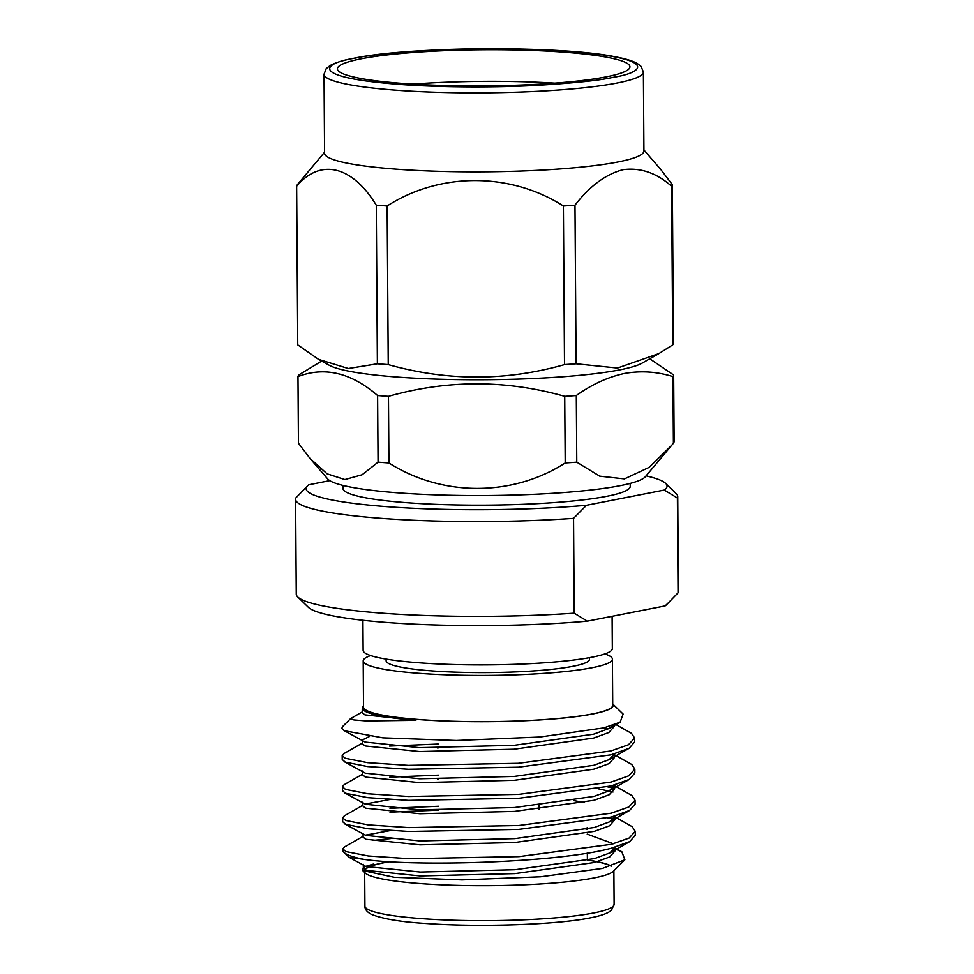 <?xml version="1.0" encoding="UTF-8"?>
<svg xmlns="http://www.w3.org/2000/svg" width="974" height="974" viewBox="0 0 974 974"><rect width="100%" height="100%" fill="white"/><g stroke="black" fill="none" stroke-linecap="round" stroke-linejoin="round"><path stroke-width="1.46" d="M362.925 620.268L363.132 650.352A124.599 15.401 -0.4 0 0 452.192 664.487A124.599 15.401 -0.4 0 0 591.997 657.194A124.599 15.401 -0.4 0 0 612.329 648.611L612.098 616.298M386.106 659.094L386.118 660.725A101.686 12.565 -0.4 0 0 432.139 670.916A101.686 12.565 -0.4 0 0 536.211 670.733A101.686 12.565 -0.4 0 0 589.489 659.301L589.477 657.669M363.521 705.809A125.037 15.45 -0.4 0 0 447.468 721.125A125.037 15.45 -0.4 0 0 592.764 713.966A125.037 15.45 -0.4 0 0 612.707 704.068M363.521 705.7L362.255 706.954L364.13 710.643A125.914 15.56 -0.4 0 0 415.874 720.334L366.407 720.943L353.879 719.932L350.591 718.617L362.243 711.933M350.591 718.605L343.128 726.056A146.27 18.08 -0.4 0 0 342.008 728.321A146.27 18.08 -0.4 0 0 342.032 728.625L344.321 730.731L382.831 737.842L456.368 740.484L539.925 737.014L603.904 727.882L620.146 722.184L623.116 714.064L612.707 703.959M362.462 743.04L343.968 753.572L342.191 755.617L345.283 758.283L367.624 762.679L408.362 765.381L518.351 763.312L610.783 750.991L628.461 744.757L634.622 738.024L631.517 733.361L615.507 724.339M634.622 738.024L634.646 741.908L629.107 748.3L610.808 754.874L518.375 767.195L408.398 769.277L367.661 766.562L345.307 762.167L342.227 759.501L342.191 755.617M362.681 774.135L344.187 784.679L342.41 786.724L345.502 789.39L367.843 793.773L408.581 796.489L518.558 794.407L611.002 782.085L628.68 775.852L634.841 769.131L631.736 764.468L614.375 754.704M634.841 769.131L634.865 773.015L629.326 779.407L611.027 785.981L518.594 798.303L408.605 800.372L367.88 797.669L345.526 793.274L342.434 790.608L342.41 786.724M362.9 805.242L344.406 815.786L342.629 817.819L345.721 820.485L368.062 824.881L408.8 827.596L518.777 825.514L611.222 813.193L628.9 806.959L635.048 800.226L631.943 795.563L614.594 785.799M635.048 800.226L635.085 804.122L629.533 810.502L611.246 817.076L518.801 829.398L408.824 831.479L368.087 828.764L345.746 824.381L342.653 821.715L342.629 817.819M612.561 725.922L611.672 725.703M603.831 727.785L608.494 728.808M438.239 744.051L389.515 746.072M437.35 747.947L438.263 747.935M614.606 788.55L607.557 786.822M438.458 775.146L389.734 777.179M437.557 779.054L438.483 779.042M598.292 788.818L613.011 792.02M363.119 836.337L344.613 846.881L342.848 848.926L345.94 851.593L368.282 855.976L409.019 858.691L518.996 856.621L611.428 844.3L629.119 838.054L635.267 831.333L632.163 826.67L614.813 816.906M613.206 819.231L607.776 817.929M438.665 806.253L389.953 808.274M389.977 812.17L438.702 810.137M635.267 831.333L635.291 835.217L629.752 841.609L611.465 848.184C558.333 862.94 412.854 866.921 363.412 859.275L349.094 857.29L344.005 852.433A146.27 18.08 179.6 0 1 342.86 850.192L342.848 848.926M389.71 861.661A124.599 15.401 -0.4 0 0 384.998 862.526A124.599 15.401 -0.4 0 0 364.666 871.097M587.176 829.203L587.164 827.656A98.191 12.138 179.6 0 1 586.129 829.434M604.842 653.931A124.599 15.401 179.6 0 1 612.403 659.142A124.599 15.401 179.6 0 1 592.07 667.726A124.599 15.401 179.6 0 1 452.265 675.019A124.599 15.401 179.6 0 1 363.205 660.883A124.599 15.401 179.6 0 1 370.68 655.563M363.205 660.883L363.521 707.1A124.599 15.401 -0.4 0 0 452.593 721.235A124.599 15.401 -0.4 0 0 592.399 713.942A124.599 15.401 -0.4 0 0 612.719 705.359L612.403 659.142M349.094 857.29L365.968 866.495L420.269 872.059L514.942 869.733L594.505 858.581L609.919 852.907L615.02 847.234M613.401 843.776L587.212 834.134M344.54 823.797L365.761 835.388L420.05 840.964L514.722 838.626L594.286 827.486L609.7 821.812L614.801 816.127M584.51 802.527L574.003 800.652M344.321 792.69L365.542 804.281L419.831 809.857L514.503 807.531L594.067 796.379L609.481 790.705L614.582 785.032M344.102 761.595L365.323 773.186L419.624 778.762L514.284 776.424L593.848 765.284L609.261 759.598L614.363 753.925M369.487 736.441L362.45 739.923L362.474 743.807L365.128 745.962L419.429 751.538L514.102 749.213L593.665 738.061L608.884 732.497L614.18 726.507L614.168 724.839M344.321 730.719L365.104 742.078L419.404 747.655L514.065 745.329L593.641 734.177L609.054 728.503L613.182 725.192M363.412 859.275A146.27 18.08 179.6 0 1 344.005 852.433M415.874 720.334L364.909 714.867L362.255 712.712L362.231 708.816M612.768 754.363L613.815 755.666M614.375 753.718L614.399 757.602L609.103 763.604L593.884 769.168L514.309 780.308L419.648 782.646L365.347 777.069L362.693 774.914L362.657 771.031M612.987 785.458L614.618 788.709L609.322 794.699L594.103 800.263L514.528 811.415L419.867 813.753L365.567 808.176L362.9 806.022L362.876 802.126M365.043 804.074L389.953 799.496M613.206 816.565L614.253 817.88M614.801 815.92L614.825 819.804L609.529 825.806L594.31 831.37L514.747 842.522L420.074 844.848L365.786 839.271L363.119 837.116L363.095 833.233M365.262 835.181L390.172 830.603M613.425 847.672L615.044 850.911L609.748 856.913L594.53 862.477L514.966 873.617L420.293 875.955L366.005 870.379L363.339 868.224L364.678 866.677L373.322 864.096L364.337 866.897M363.339 867.469L362.657 870.537L394.312 877.294L461.98 879.912L540.594 876.795L602.419 868.431L624.87 859.774L621.838 851.775L615.032 848.902M390.854 838.541L373.066 840.44M385.034 861.357A125.914 15.56 -0.4 0 0 383.89 861.576M362.657 870.537L365.213 873.021A125.037 15.45 -0.4 0 0 461.152 885.476A125.037 15.45 -0.4 0 0 593.909 877.976A125.037 15.45 -0.4 0 0 613.34 871.292L624.87 859.774M611.428 866.105A125.037 15.45 -0.4 0 0 587.383 859.981M389.32 861.637A125.037 15.45 -0.4 0 0 384.62 862.489A125.037 15.45 -0.4 0 0 364.69 869.758M611.136 866.19A124.599 15.401 -0.4 0 0 587.383 860.066M309.976 458.389L327.739 478.977A159.675 19.736 -0.4 0 0 399.121 492.917A159.675 19.736 -0.4 0 0 645.324 476.761L671.829 445.142L649.11 467.398L624.444 478.904L599.728 476.164L576.766 462.175A187.885 23.218 -0.4 0 1 565.2 462.967C512.787 496.764 442.245 496.983 388.93 462.967A187.885 23.218 -0.4 0 1 383.439 462.577A187.885 23.218 -0.4 0 1 378.07 462.163L362.109 474.764L344.881 479.561L327.106 473.839L309.976 458.389L298.446 443.243L297.983 376.609A187.885 23.218 -0.4 0 1 298.701 375.002L321.651 361.086M671.829 445.142L673.399 443.243A187.885 23.218 -0.4 0 0 674.118 441.648L673.655 375.002L649.755 358.797M658.899 353.599L642.158 363.119A160.199 19.797 179.6 0 1 619.768 369.852A160.199 19.797 179.6 0 1 398.025 377.108A160.199 19.797 179.6 0 1 329.309 365.299L318.559 359.382L297.752 344.881L296.644 186.265A187.885 23.218 -0.4 0 1 297.374 184.67L324.573 152.188M673.399 443.243L672.937 376.609C657.036 371.605 640.904 370.546 624.529 373.456C608.117 376.962 592.046 384.316 576.304 395.529A187.885 23.218 179.6 0 1 564.725 396.333C506.103 379.726 447.346 379.726 388.468 396.333A187.885 23.218 179.6 0 1 377.608 395.529C351.066 372.652 324.512 366.346 297.983 376.609M318.559 359.382L348.315 368.513L377.388 363.801A187.885 23.218 -0.4 0 0 382.758 364.215A187.885 23.218 -0.4 0 0 388.249 364.605C447.358 381.199 506.115 381.199 564.506 364.605A187.885 23.218 -0.4 0 0 576.084 363.801L617.479 368.038L658.887 353.586L672.717 344.881A187.885 23.218 -0.4 0 0 673.436 343.274L672.328 184.67L660.798 169.525L643.911 149.959M643.376 71.991L643.924 150.994A159.675 19.736 179.6 0 1 617.881 161.988A159.675 19.736 179.6 0 1 438.726 171.327A159.675 19.736 179.6 0 1 324.586 153.222L324.038 74.219A159.675 19.736 179.6 0 0 438.166 92.323A159.675 19.736 179.6 0 0 617.333 82.985A159.675 19.736 179.6 0 0 643.376 71.991L641.075 66.402L637.276 63.456C632.674 60.912 625.418 58.708 615.483 56.857C560.866 45.425 409.445 46.35 353.501 58.343C342.58 60.437 334.703 62.884 329.869 65.696L326.205 68.667L324.038 74.219M564.506 364.605L563.398 206.001C510.522 172.203 439.968 171.984 387.141 205.989A187.885 23.218 179.6 0 1 376.281 205.197C352.259 165.75 320.385 157.958 296.644 186.265M563.398 206.001A187.885 23.218 -0.4 0 0 574.977 205.197L576.084 363.801M672.717 344.881L671.61 186.278C656.646 172.946 640.478 167.418 623.104 169.683C605.828 174.176 589.781 186.01 574.977 205.197M563.727 52.158A146.27 18.08 -0.4 0 0 414.023 52.426A146.27 18.08 -0.4 0 0 337.406 68.862A146.27 18.08 -0.4 0 0 403.601 83.508A146.27 18.08 -0.4 0 0 553.305 83.253A146.27 18.08 -0.4 0 0 629.934 66.816A146.27 18.08 -0.4 0 0 563.727 52.158M554.803 83.143A146.27 18.08 -0.4 0 0 412.757 84.129M342.945 485.429L342.958 488.4A143.641 17.751 -0.4 0 0 445.642 504.69A143.641 17.751 -0.4 0 0 606.802 496.29A143.641 17.751 -0.4 0 0 630.227 486.403L630.215 483.421M295.609 499.272L296.266 594.067A191.074 23.607 -0.4 0 0 297.776 597.001A191.074 23.607 -0.4 0 0 574.21 613.17L573.552 518.363A191.074 23.607 179.6 0 1 295.609 499.272A191.074 23.607 179.6 0 1 295.95 497.836L307.528 485.88A180.458 22.292 -0.4 0 0 391.645 507.016A180.458 22.292 -0.4 0 0 586.482 505.287L664.317 490.044A180.458 22.292 -0.4 0 0 665.619 483.372A180.458 22.292 -0.4 0 0 646.066 475.872M665.619 483.372L676.224 493.672A191.074 23.607 179.6 0 1 677.734 496.606A191.074 23.607 179.6 0 1 677.393 498.031L678.05 592.837A191.074 23.607 -0.4 0 0 678.391 591.401L677.734 496.606M329.796 480.657L308.88 484.76A180.458 22.292 -0.4 0 0 307.528 485.88M678.05 592.837L666.472 604.793A180.458 22.292 179.6 0 1 665.12 605.913L587.298 621.156A180.458 22.292 179.6 0 1 308.381 607.301L297.776 597.001M670.623 600.654L665.12 605.913M587.298 621.156L574.21 613.17M573.552 518.363L586.482 505.287M664.317 490.044L677.393 498.031M565.2 462.967L564.725 396.333M388.468 396.333L388.93 462.967M576.304 395.529L576.766 462.175M378.07 462.163L377.608 395.529M672.937 376.609A187.885 23.218 -0.4 0 0 673.655 375.002M387.141 205.989L388.249 364.605M377.388 363.801L376.281 205.197M671.61 186.278A187.885 23.218 -0.4 0 0 672.328 184.67M593.787 912.955A124.599 15.401 -0.4 0 0 614.107 904.371L611.514 910.13L609.407 911.761C605.536 914.136 599.193 916.157 590.366 917.837C557.165 924.691 480.182 927.394 427.062 923.547C401.239 922.013 382.636 918.92 371.228 914.269C366.906 911.932 364.8 909.205 364.921 906.112A124.599 15.401 -0.4 0 0 453.981 920.247A124.599 15.401 -0.4 0 0 593.787 912.955M354.487 58.282C367.442 55.287 392.96 52.608 431.019 50.271C468.981 48.176 524.645 47.982 568.159 51.293C662.624 58.586 642.755 72.928 612.853 77.384C599.887 80.392 574.38 83.07 536.321 85.408C498.347 87.49 442.695 87.684 399.17 84.385C304.704 77.08 324.573 62.738 354.487 58.282M364.678 872.497L364.921 906.112M587.334 853.09L587.395 860.31M538.963 805.401L538.999 809.297M629.107 748.3L609.261 759.598M629.326 779.407L609.481 790.705M629.533 810.502L609.7 821.812M629.752 841.609L609.919 852.907M609.054 728.503L620.146 722.184M615.032 848.013L621.85 851.763M614.618 788.709L614.582 784.825M615.044 850.911L615.02 847.027M363.339 868.224L363.314 864.328M613.876 870.756L614.107 904.371"/></g></svg>
